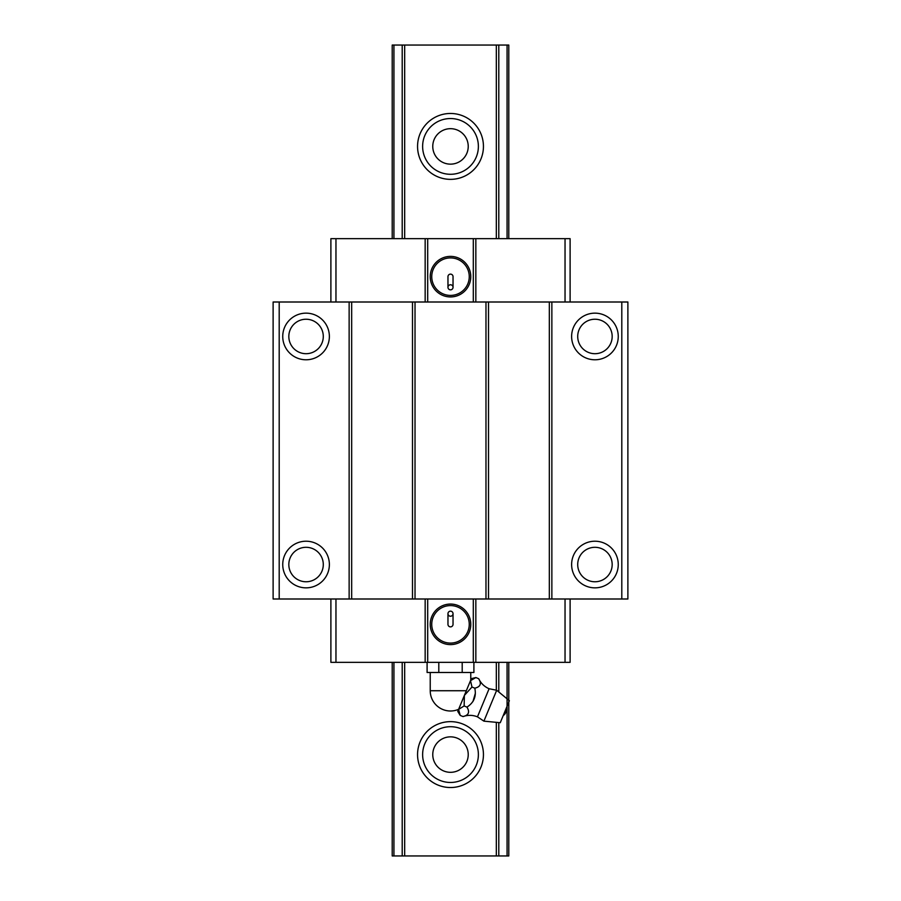 <?xml version="1.0" encoding="UTF-8"?>
<svg xmlns="http://www.w3.org/2000/svg" width="901" height="901" viewBox="0 0 901 901"><rect width="100%" height="100%" fill="white"/><g stroke="black" fill="none" stroke-linecap="round" stroke-linejoin="round"><path stroke-width="1.35" d="M447.966 613.694L447.966 624.337A2.534 2.534 -90 0 0 450.5 626.871A2.534 2.534 -90 0 0 453.034 624.337L453.034 613.694A2.534 2.534 -90 0 0 450.5 611.16A2.534 2.534 -90 0 0 447.966 613.694A2.534 2.534 90 0 1 450.5 611.16A2.534 2.534 90 0 1 453.034 613.694A2.534 2.534 90 0 1 450.5 616.228A2.534 2.534 90 0 1 447.966 613.694M618.255 336.467A23.313 23.313 90 0 1 583.285 356.661A23.313 23.313 90 0 1 583.285 316.274A23.313 23.313 90 0 1 618.255 336.467M612.173 336.467A17.232 17.232 -90 0 0 594.942 319.236A17.232 17.232 -90 0 0 577.71 336.467A17.232 17.232 -90 0 0 594.942 353.699A17.232 17.232 -90 0 0 612.173 336.467M621.803 302.004L621.803 598.996L627.884 598.996L627.884 302.004L349.137 302.004L349.137 598.996L273.116 598.996L273.116 302.004L279.197 302.004L279.197 598.996M349.137 302.004L279.197 302.004M329.372 564.533A23.313 23.313 90 0 1 294.402 584.726A23.313 23.313 90 0 1 294.402 544.339A23.313 23.313 90 0 1 329.372 564.533M329.372 336.467A23.313 23.313 90 0 1 294.402 356.661A23.313 23.313 90 0 1 294.402 316.274A23.313 23.313 90 0 1 329.372 336.467M330.892 302.004L330.892 238.652L425.159 238.652L425.159 302.004M335.96 238.652L335.96 302.004M447.966 276.663A2.534 2.534 90 0 1 450.5 274.129A2.534 2.534 90 0 1 453.034 276.663L453.034 287.306A2.534 2.534 -90 0 0 450.5 284.772A2.534 2.534 -90 0 0 447.966 287.306L447.966 276.663M351.672 302.004L351.672 598.996L349.137 598.996M551.862 302.004L551.862 598.996L351.672 598.996M549.328 302.004L549.328 598.996M425.159 238.652L473.307 238.652L473.307 302.004M427.693 238.652L427.693 302.004M470.772 276.663A20.273 20.273 -90 0 0 440.364 259.105A20.273 20.273 -90 0 0 440.364 294.222A20.273 20.273 -90 0 0 470.772 276.663M485.977 302.004L485.977 598.996M415.023 302.004L415.023 598.996M488.511 302.004L488.511 598.996M330.892 598.996L330.892 662.348L427.693 662.348L427.693 598.996M427.693 662.348L473.307 662.348L473.307 598.996M470.772 624.337A20.273 20.273 90 0 1 440.364 641.895A20.273 20.273 90 0 1 440.364 606.778A20.273 20.273 90 0 1 470.772 624.337M473.307 662.348L570.108 662.348L570.108 598.996M570.108 639.034L570.108 609.639M335.96 662.348L335.96 598.996M425.159 662.348L425.159 598.996M473.307 238.652L570.108 238.652L570.108 302.004M570.108 261.966L570.108 291.361M475.841 662.348L475.841 598.996M288.827 564.533A17.232 17.232 -90 0 0 306.058 581.764A17.232 17.232 -90 0 0 323.29 564.533A17.232 17.232 -90 0 0 306.058 547.301A17.232 17.232 -90 0 0 288.827 564.533M288.827 336.467A17.232 17.232 -90 0 0 306.058 353.699A17.232 17.232 -90 0 0 323.29 336.467A17.232 17.232 -90 0 0 306.058 319.236A17.232 17.232 -90 0 0 288.827 336.467M621.803 598.996L551.862 598.996M618.255 564.533A23.313 23.313 90 0 1 583.285 584.726A23.313 23.313 90 0 1 583.285 544.339A23.313 23.313 90 0 1 618.255 564.533M565.04 662.348L565.04 598.996M453.034 287.306A2.534 2.534 90 0 1 450.5 289.84A2.534 2.534 90 0 1 447.966 287.306M577.71 564.533A17.232 17.232 -90 0 0 594.942 581.764A17.232 17.232 -90 0 0 612.173 564.533A17.232 17.232 -90 0 0 594.942 547.301A17.232 17.232 -90 0 0 577.71 564.533M469.252 624.337A18.752 18.752 -90 0 0 450.5 605.585A18.752 18.752 -90 0 0 431.748 624.337A18.752 18.752 -90 0 0 450.5 643.089A18.752 18.752 -90 0 0 469.252 624.337M565.04 238.652L565.04 302.004M475.841 238.652L475.841 302.004M431.748 276.663A18.752 18.752 90 0 1 450.5 257.911A18.752 18.752 90 0 1 469.252 276.663A18.752 18.752 90 0 1 450.5 295.415A18.752 18.752 90 0 1 431.748 276.663M412.489 302.004L412.489 598.996M483.443 146.412A32.943 32.943 90 0 1 434.023 174.94A32.943 32.943 90 0 1 434.023 117.885A32.943 32.943 90 0 1 483.443 146.412M478.375 146.412A27.875 27.875 -90 0 0 450.5 118.538A27.875 27.875 -90 0 0 422.625 146.412A27.875 27.875 -90 0 0 450.5 174.287A27.875 27.875 -90 0 0 478.375 146.412M508.783 855.95L508.783 662.348L508.783 855.95L392.217 855.95L392.217 662.348L392.217 855.95M508.783 45.05L508.783 238.652L508.783 45.05L392.217 45.05L392.217 238.652L392.217 45.05M483.443 754.587A32.943 32.943 90 0 1 434.023 783.115A32.943 32.943 90 0 1 434.023 726.06A32.943 32.943 90 0 1 483.443 754.587M432.762 754.587A17.738 17.738 90 0 1 459.364 739.225A17.738 17.738 90 0 1 459.364 769.95A17.738 17.738 90 0 1 432.762 754.587M432.762 146.412A17.738 17.738 90 0 1 459.364 131.05A17.738 17.738 90 0 1 459.364 161.775A17.738 17.738 90 0 1 432.762 146.412M478.375 754.587A27.875 27.875 -90 0 0 450.5 726.713A27.875 27.875 -90 0 0 422.625 754.587A27.875 27.875 -90 0 0 450.5 782.462A27.875 27.875 -90 0 0 478.375 754.587M496.699 690.245L483.905 721.149L500.258 722.715L509.369 700.708L496.699 690.245L489.097 688.736C484.389 686.686 480.931 683.341 478.701 678.723C481.776 683.701 480.47 686.855 474.782 688.184C476.55 696.327 473.937 702.634 466.943 707.105L464.139 705.945L464.387 695.403L471.978 687.024L470.502 680.649L475.897 677.552L471.336 678.633L470.502 680.649M474.782 688.184L471.978 687.024M489.097 688.736L477.462 716.836C472.676 714.955 467.867 714.876 463.024 716.565L460.22 715.405L458.586 709.414L464.139 705.945M472.946 701.552L475.221 693.714M466.943 707.105C470.018 712.083 468.711 715.236 463.024 716.565M478.701 678.723L475.897 677.552M458.744 709.031L464.387 695.403M464.702 694.648L470.345 681.021M460.22 715.405L457.753 711.418L458.586 709.414M466.324 690.729L458.632 709.301A20.273 20.273 0 0 1 430.227 690.729L466.324 690.729M427.097 662.348L427.097 672.484L438.798 672.484L438.798 662.348M438.798 672.484L462.202 672.484L462.202 662.348M462.202 672.484L473.903 672.484L473.903 662.348M402.206 45.05L402.206 238.652M402.206 662.348L402.206 855.95M404.673 45.05L404.673 238.652M404.673 662.348L404.673 855.95M496.327 45.05L496.327 238.652M496.327 662.348L496.327 691.135M496.327 722.332L496.327 855.95M498.794 45.05L498.794 238.652M498.794 662.348L498.794 691.979M498.794 722.568L498.794 855.95M507.072 45.05L507.072 238.652M507.072 662.348L507.072 855.95M393.928 45.05L393.928 238.652M393.928 662.348L393.928 855.95M470.772 679.996L470.772 672.484M430.227 690.729L430.227 672.484M477.462 716.836L483.905 721.149M503.209 715.585A7.602 7.602 0 0 0 506.418 707.826"/></g></svg>
